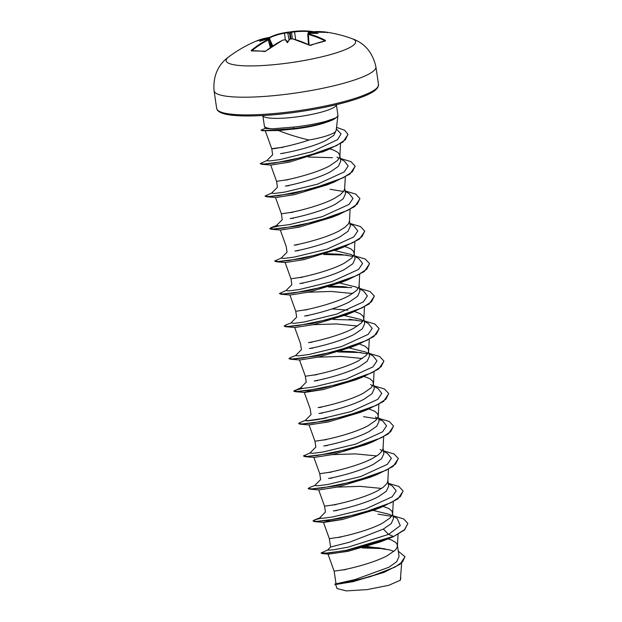 <?xml version="1.0" encoding="UTF-8"?>
<svg xmlns="http://www.w3.org/2000/svg" width="622" height="622" viewBox="0 0 622 622"><rect width="100%" height="100%" fill="white"/><g stroke="black" fill="none" stroke-linecap="round" stroke-linejoin="round"><path stroke-width="0.93" d="M285.49 39.769A95.944 13.264 37.2 0 0 287.426 42.724L287.862 41.713L285.49 39.769A130.791 81.707 -113.1 0 0 285.342 39.746L282.738 40.166A130.651 96.923 95.2 0 0 265.75 51.136L264.49 51.54A129.982 65.162 -136.4 0 0 257.71 50.895A129.982 65.162 -136.4 0 0 251.272 50.849L251.638 50.833M308.543 33.565L308.978 33.363A130.791 95.306 100 0 0 308.823 33.386L308.706 33.946A130.651 84.475 75 0 1 325.462 40.414L325.423 40.881A129.982 77.353 124.8 0 0 318.184 42.77A129.982 77.353 124.8 0 0 310.829 45.313L310.541 45.383M352.06 38.657L352.06 38.657A65.442 11.344 171.6 0 1 334.379 53.453A65.442 11.344 171.6 0 1 256.536 65.815A65.442 11.344 171.6 0 1 228.748 56.866C217.894 64.789 213.004 76.078 214.061 90.742A81.801 14.174 171.6 0 0 263.114 96.519A81.801 14.174 171.6 0 0 349.323 81.63A81.801 14.174 171.6 0 0 375.906 66.842C372.679 52.505 364.733 43.105 352.06 38.657A130.877 130.877 0 0 0 326.775 32.204A129.982 84.911 107.5 0 1 327.716 32.352L327.631 32.36A130.651 96.923 95.2 0 0 309.188 32.142L309.048 32.554A130.791 85.657 79.6 0 1 309.188 32.577L308.909 33.121A130.325 85.346 -100.4 0 0 308.691 33.075L308.87 32.577M310.829 45.313L309.803 45.359M309.499 45.258A130.651 83.294 -108.8 0 0 292.519 38.852L289.883 39.132A130.791 95.306 100 0 0 289.735 39.202L287.862 41.713M287.426 42.724A95.944 3.258 -53 0 0 289.735 39.202M251.272 50.849L251.288 50.382L251.786 50.763M251.288 50.382A130.651 98.113 -89.2 0 1 268.074 39.404L268.191 38.852A130.791 81.707 -113.1 0 0 268.059 38.859L268.556 38.937M269.038 37.926L268.86 38.432A130.325 98.898 85.6 0 0 268.634 38.533L268.269 38.082A95.944 78.59 -10 0 0 259.763 41.277A95.944 54.573 -2.1 0 1 268.059 38.859M268.269 38.082A130.791 99.256 -94.4 0 1 268.416 38.012L268.556 37.6A130.651 83.294 -108.8 0 0 255.813 41.254A130.877 130.877 0 0 0 228.748 56.866M328.533 121.562L323.642 123.21C314.81 125.877 304.974 127.813 294.136 129.026L278.376 130.511C287.986 134.305 298.195 137.478 309.025 140.012A33.184 5.753 171.6 0 0 325.345 136.257A33.184 5.753 171.6 0 0 336.137 130.534L337.933 115.505A37.172 6.438 171.6 0 1 335.631 117.962L335.748 118.025A36.776 6.375 171.6 0 1 328.533 121.562A36.776 6.375 171.6 0 1 324.909 122.752A36.776 6.375 171.6 0 1 293.32 128.816L294.136 129.026M335.631 117.962L325.772 121.36C316.497 123.825 305.837 125.737 293.778 127.075L272.436 128.801A37.172 6.438 171.6 0 1 264.474 126.352A37.172 6.438 171.6 0 1 264.389 126.056L262.834 115.536A37.172 6.438 -8.4 0 0 285.389 118.04A37.172 6.438 -8.4 0 0 324.287 111.291A37.172 6.438 -8.4 0 0 336.37 104.675L337.933 115.194A37.172 6.438 171.6 0 1 337.933 115.505M393.889 551.38L389.994 549.972L367.237 546.45M345.583 569.612L342.092 570.032C353.133 568.042 374.98 562.342 387.281 555.671L395.071 550.283L396.502 548.542L397.442 545.961L396.867 543.76L395.662 542.376L391.378 539.989L388.011 538.916M398.282 551.17L404.938 556.667L402.714 561.658L395.157 567.015L369.981 576.796L345 582.783L334.776 584.105L354.929 579.587L388.983 567.217L396.774 561.643L399.06 556.449L397.458 545.587M338.166 537.377L329.349 538.675L330.577 547.01L349.743 542.151L383.354 529.073L391.168 523.662L393.477 518.624L392.07 511.276L389.022 508.633L383.308 506.456M391.829 515.863L389.784 514.456L373.27 510.444M340.786 537.128L337.295 537.54C348.343 535.55 370.183 529.858 382.483 523.188L390.274 517.799L392.49 514.378L392.606 512.738M336.86 510.53L333.353 510.95C344.417 508.952 366.234 503.268 378.557 496.589L386.371 491.186L388.68 486.14L387.864 480.619M335.989 504.644L332.498 505.056C343.546 503.066 365.386 497.375 377.686 490.704L383.432 487.096L386.907 483.574L387.848 480.993L388.462 469.338M332.062 478.046L328.579 478.458C339.62 476.468 361.475 470.761 373.76 464.105L381.574 458.694L383.883 453.656L383.066 448.128M382.235 450.888L380.19 449.488M331.192 472.152L327.701 472.572C338.749 470.582 360.589 464.883 372.889 458.22L378.635 454.612L382.11 451.09L383.051 448.501L383.665 436.854M327.265 445.554L323.767 445.974C334.823 443.984 356.639 438.292 368.963 431.621L376.776 426.21L379.086 421.172L377.678 413.817L374.631 411.173L368.916 408.996M377.437 418.404L375.393 416.997M326.394 439.668L322.904 440.088C333.952 438.098 355.792 432.399 368.092 425.728L375.882 420.34L378.098 416.919L378.215 415.278M322.468 413.07L318.969 413.49C330.033 411.492 351.858 405.801 364.165 399.13L371.972 393.726L374.288 388.68L372.881 381.333L369.833 378.689L364.119 376.512M372.64 385.92L370.595 384.513M321.597 407.185L318.106 407.597C329.155 405.606 350.995 399.915 363.295 393.244L371.085 387.856L373.301 384.435L373.425 382.794M317.671 380.586L314.188 380.998C325.228 379.008 347.076 373.309 359.368 366.646L367.182 361.234L369.491 356.196L368.084 348.849L365.036 346.197L359.322 344.028M367.843 353.436L365.798 352.029L349.284 348.017M316.8 374.701L313.309 375.113C324.357 373.122 346.197 367.431 358.497 360.76L366.288 355.372L368.504 351.951L368.628 350.31M312.874 348.102L309.367 348.514C320.431 346.524 342.248 340.84 354.571 334.162L362.385 328.75L364.694 323.712L363.287 316.365L360.239 313.713L354.524 311.544M363.046 320.944L361.001 319.545L344.487 315.525M312.003 342.209L308.512 342.629C319.56 340.638 341.4 334.939 353.7 328.276L361.491 322.888L363.707 319.467L363.831 317.826M347.784 310.168L332.117 308.916M308.077 315.611L304.593 316.03C315.618 314.04 337.497 308.333 349.774 301.678L357.588 296.266L359.897 291.228L359.034 285.342L358.917 286.975L356.694 290.396L348.903 295.784C336.603 302.455 314.763 308.154 303.715 310.145L307.206 309.725M358.249 288.46L356.204 287.053L339.69 283.041M303.279 283.127L299.788 283.546C310.829 281.556 332.661 275.865 344.977 269.186L352.791 263.775L355.1 258.744L353.693 251.389L350.645 248.746L344.93 246.569M353.452 255.976L351.407 254.569L334.893 250.557M302.409 277.241L298.918 277.653C309.966 275.67 331.806 269.971 344.106 263.3L351.897 257.912L354.12 254.491L354.237 252.851M298.482 250.643L294.983 251.063C306.032 249.072 327.88 243.373 340.18 236.702L347.993 231.298L350.303 226.252L349.486 220.732M297.611 244.757L294.12 245.169C305.169 243.179 327.009 237.487 339.309 230.816L345.055 227.209L348.53 223.687L349.471 221.105L350.085 209.451M293.685 218.159L290.202 218.571C301.235 216.588 323.098 210.881 335.382 204.218L343.204 198.807L345.505 193.769L344.689 188.248M292.814 212.273L289.323 212.685C300.372 210.695 322.212 204.996 334.512 198.332L340.257 194.725L343.733 191.203L344.674 188.621L345.288 176.967M288.888 185.675L285.381 186.087C296.437 184.096 318.262 178.405 330.585 171.734L338.399 166.323L340.708 161.285L339.845 155.399L338.096 152.545L333.812 150.166L329.917 148.946M339.06 158.517L337.015 157.109M288.017 179.781L284.526 180.201C295.574 178.211 317.414 172.512 329.714 165.841L337.505 160.46L339.729 157.032L339.845 155.399M342.963 569.861L334.146 571.159L335.973 583.568M329.349 538.675L323.456 522.332L328.284 521.174L341.937 519.603M333.369 504.893L324.552 506.191L325.423 512.077L319.514 518.033L322.569 518.282L332.809 516.936L365.409 509.045L392.155 496.807L396.175 490.836L392.327 485.953L388.338 483.792M328.572 472.401L319.755 473.707L320.625 479.593L314.716 485.549L317.772 485.798L328.012 484.452L360.612 476.561L387.366 464.315L391.378 458.344L387.529 453.461L383.541 451.308M378.821 419.36L382.732 420.977L386.581 425.86L382.569 431.831L355.815 444.077L323.207 451.969L312.967 453.314L309.919 453.057L315.828 447.109L314.957 441.216L323.774 439.917M322.748 389.66L309.111 391.23L304.267 392.396L310.16 408.74L311.031 414.625M369.149 353.848L373.146 356.009L376.986 360.892L372.967 366.863L346.213 379.101L313.62 386.993L303.38 388.338L300.325 388.089L306.234 382.133L305.363 376.248L314.18 374.949M294.673 327.421L300.566 343.764L301.437 349.65L295.528 355.605L298.583 355.854L308.823 354.509L341.424 346.617L368.177 334.372L372.189 328.4L368.341 323.518L364.352 321.364M304.586 309.974L295.769 311.272L296.64 317.166M354.758 256.388L358.746 258.55L362.595 263.433L358.583 269.404L331.829 281.649L299.221 289.541L288.981 290.886L285.933 290.63L291.842 284.666L290.972 278.788L285.078 262.453M299.788 277.49L290.972 278.788M280.281 229.961L286.174 246.304L287.045 252.198L281.136 258.146L284.192 258.394L294.431 257.057L327.024 249.158L353.778 236.92L357.798 230.949L353.957 226.066L349.961 223.904M345.163 191.42L349.152 193.582L353.001 198.457L348.989 204.428L322.235 216.674L289.634 224.565L279.395 225.91L276.339 225.662L282.248 219.706L281.377 213.82L290.194 212.514M285.397 180.03L276.58 181.336L277.451 187.222L271.542 193.178L274.597 193.426L284.829 192.081L317.438 184.19L344.191 171.944L348.203 165.973L344.355 161.09L340.366 158.929M284.091 153.183L280.553 153.611C291.617 151.993 313.605 146.714 325.959 140.424L333.82 135.347L336.152 130.395M280.6 147.546L271.783 148.845L272.654 154.738L266.745 160.686L269.769 160.942L280.009 159.59L312.197 151.636L337.528 139.678L341.035 133.948L336.339 128.832M283.22 147.297C257.819 149.925 278.749 150.182 309.025 140.012M268.968 38.906L268.751 38.206M311.894 31.87A130.185 97.763 90.8 0 0 294.882 31.846L291.601 32.181L291.757 31.668A95.944 10.232 -53.8 0 0 291.454 31.691A95.944 10.232 -53.8 0 0 290.303 32.01A95.944 20.238 37.5 0 0 288.064 32.142A95.944 20.238 37.5 0 0 287.512 32.243L287.97 32.663A130.325 98.898 85.6 0 0 287.729 32.702L284.479 33.246L284.744 32.694L287.356 32.266A130.791 99.256 -94.4 0 1 287.512 32.243M308.737 32.834L308.823 33.386M404.961 556.799L400.07 564.232L383.766 572.465L353.016 581.679L335.748 584.493L334.776 584.105M400.801 577.698L400.35 580.209L388.719 585.325L366.98 589.617L346.314 590.9L337.054 588.552L335.577 584.439M400.35 580.209L401.649 562.972M383.354 529.073L388.602 534.376L347.962 547.197L332.615 549.918L327.506 550.143L330.585 547.002M365.316 547.018L378.184 547.772L389.994 549.972M393.135 516.276L397.124 518.437L400.296 525.613L388.602 534.376L393.368 536.382L346.275 550.307L327.926 553.098L321.053 552.981L327.716 550.027M363.186 547.632L380.322 548.021M393.407 536.654L404.549 529.936L407.9 523.483L404.51 529.672L393.407 536.654L387.047 539.29L347.27 550.384L322.212 553.596L321.053 552.981M362.128 547.92L384.396 548.651M385.368 571.82L352.487 581.562L334.963 584.423M387.047 539.29L380.431 541.886L348.133 551.31L328.478 554.109L322.212 553.596M278.376 130.511L262.134 130.744L293.281 128.544L264.428 130.558L261.022 130.2L265.928 128.054M324.49 151.076L289.494 162.093L270.967 165.079L261.808 164.301L288.429 160.974L327.514 149.925L343.041 141.971L347.978 134.438M333.198 182.153L327.063 184.882L294.494 194.632L275.764 197.563L266.613 196.785L293.483 193.473L333.765 182.223L349.937 174.059L355.146 166.276M338.562 214.707L331.86 217.366L299.268 227.116L280.561 230.047L271.41 229.269L298.288 225.957L338.562 214.707L354.734 206.551L359.944 198.76M339.698 248.559L304.072 259.599L285.35 262.538L276.207 261.753L303.085 258.441L343.36 247.191L359.532 239.035L364.741 231.244M348.149 279.682L341.455 282.341L308.877 292.083L290.155 295.022L280.996 294.245L307.867 290.933L348.149 279.682L364.329 271.519L369.538 263.728M308.356 292.2L331.363 291.454L352.767 293.514M352.946 312.166L346.26 314.825L313.675 324.575L294.952 327.506L285.793 326.729L312.672 323.417L352.946 312.166L369.126 304.002L374.335 296.22M313.154 324.684L336.144 323.938L357.572 325.998M357.751 344.65L351.049 347.309L318.464 357.059L299.75 359.99L290.598 359.213L317.477 355.901L357.751 344.65L373.923 336.494L379.132 328.704M317.951 357.168L340.965 356.429L362.362 358.49M362.548 377.134L355.846 379.793L323.253 389.551L304.547 392.482L295.396 391.697L322.274 388.385L362.548 377.134L378.72 368.97L383.93 361.188M298.7 423.566L300.193 424.188L327.063 420.876L367.338 409.626L360.636 412.285L328.066 422.027L309.064 424.88L314.957 441.223M372.135 442.11L365.441 444.769L332.863 454.519L314.141 457.45L304.982 456.672L331.853 453.36L372.135 442.11L388.315 433.946L393.524 426.163M332.342 454.628L355.349 453.881L376.753 455.942M376.94 474.594L370.238 477.253L337.66 487.003L318.938 489.934L309.787 489.156L336.665 485.844L376.94 474.594L393.104 466.43L398.321 458.647M337.14 487.112L360.13 486.365L381.55 488.425M381.737 507.078L375.035 509.737L342.442 519.487L323.735 522.426L314.584 521.64L341.462 518.328L381.737 507.078L397.909 498.922L403.118 491.131M264.474 126.352L265.4 128.459L272.436 128.801M391.526 516.322L377.989 514.137M320.524 518.351L314.343 520L319.514 518.033M308.294 488.534L309.546 487.516L314.716 485.549M352.254 448.571L351.189 448.579M377.134 418.863L363.59 416.678M298.669 423.706L299.944 422.54L305.596 420.317L308.17 420.83L318.41 419.485L351.01 411.593L377.772 399.347L381.784 393.376L377.935 388.493L373.946 386.332M367.54 353.895L353.996 351.702L340.561 351.111M337.863 351.111L336.805 351.119M289.106 358.591L290.357 357.572L295.528 355.605M362.743 321.411L349.199 319.218M333.065 318.627L332 318.635M284.308 326.107L285.56 325.088L291.205 322.865L293.778 323.37L304.018 322.025L336.626 314.133L363.38 301.888L367.392 295.916L363.543 291.034L359.555 288.872M344.401 286.734L330.966 286.143M353.148 256.435L339.612 254.25L326.169 253.659M343.554 191.467L330.01 189.275M407.9 523.483L403.662 518.927L393.057 515.778M314.343 520L313.022 520.894L316.699 521.415L326.807 520.497L359.244 513.959L390.997 502.724L400.335 496.613L403.103 490.999L398.865 486.443L388.26 483.294M354.727 481.685L353.475 481.731M308.224 488.41L311.894 488.923L321.994 488.013L354.439 481.475L386.192 470.24L395.53 464.129L398.305 458.515L394.076 453.959L383.463 450.81M349.929 449.193L348.678 449.239M310.386 452.8L303.427 455.926L307.097 456.439L317.204 455.529L349.642 448.991L381.395 437.756L390.74 431.645L393.508 426.023L389.271 421.467L378.666 418.326M326.48 417.961L306.141 420.9M298.63 423.442L302.3 423.955L312.415 423.046L344.86 416.499L376.605 405.264L385.943 399.153L388.711 393.539L384.474 388.983L373.869 385.834M300.799 387.833L293.833 390.95L297.51 391.471L307.618 390.554L340.063 384.015L371.808 372.78L381.146 366.669L383.914 361.055L379.677 356.499L369.071 353.35M335.538 351.741L334.294 351.788M289.036 358.466L292.705 358.987L302.813 358.07L335.25 351.531L367.003 340.296L376.349 334.185L379.117 328.572L374.887 324.015L364.274 320.866M330.741 319.249L329.489 319.296M284.238 325.982L287.908 326.496L298.008 325.586L330.453 319.047L362.206 307.812L371.552 301.701L374.32 296.088L370.09 291.524L359.477 288.383M346.695 286.952L329.318 286.672M286.408 290.373L279.441 293.498L283.111 294.012L293.219 293.102L325.671 286.555L357.417 275.321L366.755 269.209L369.522 263.596L365.285 259.04L354.68 255.891M341.906 254.468L324.521 254.188M281.611 257.889L274.644 261.007L278.322 261.528L288.429 260.618L320.874 254.071L352.627 242.837L361.957 236.725L364.725 231.112L360.488 226.556L349.883 223.407M277.358 225.98L271.169 227.629L269.847 228.523L273.517 229.044L283.624 228.126L316.069 221.587L347.815 210.353L357.16 204.241L359.928 198.628L355.698 194.072L345.086 190.923M272.016 192.921L265.05 196.039L268.72 196.552L278.819 195.642L311.264 189.104L343.017 177.869L352.363 171.758L355.131 166.144L350.901 161.58L340.288 158.439M267.219 160.429L260.253 163.555L263.876 164.068L273.882 163.174L305.938 156.604L336.533 145.61L345.373 139.709L347.962 134.305L344.666 130.293L336.518 127.339M313.091 521.026L314.584 521.64M353.521 481.996L352.215 482.05M308.263 488.682L309.787 489.156M348.717 449.512L347.418 449.566M303.427 455.926L304.982 456.672M323.619 418.536L307.742 420.853M367.338 409.626L383.517 401.462L388.727 393.672M302.945 388.369L296.126 390.002L293.872 391.222L295.396 391.697M361.273 352.581L337.971 351.935M334.333 352.052L333.034 352.106M289.075 358.738L290.598 359.213M356.476 320.097L333.174 319.451M329.536 319.568L328.229 319.622M284.277 326.255L285.793 326.729M351.679 287.613L328.377 286.967M279.441 293.498L280.996 294.245M346.882 255.121L323.58 254.484M274.644 261.007L276.207 261.753M278.959 225.942L272.141 227.566L269.886 228.795L271.41 229.269M310.347 189.624L309.048 189.679M265.12 196.163L266.613 196.785M332.49 157.669L308.287 157.047M260.323 163.679L261.808 164.301M261.022 130.2L262.134 130.744M335.608 117.83A36.776 6.375 171.6 0 1 293.281 128.544L293.778 127.075M291.765 31.706L294.525 31.38A130.651 98.113 -89.2 0 1 297.448 31.1A130.651 98.113 -89.2 0 1 313.169 31.605L297.448 31.1A130.877 130.877 0 0 0 291.454 31.691M308.978 33.363A95.944 55.094 -7.3 0 1 317.974 33.456A95.944 78.069 -17.3 0 0 309.188 32.577M292.247 38.766L291.601 32.181A130.325 85.346 -100.4 0 0 291.399 32.204L289.984 33.813L287.97 32.663M268.665 39.139L268.525 39.839A130.185 97.763 90.8 0 0 251.817 50.763M308.706 33.946L308.356 34.49L308.504 33.79M327.716 32.352L327.405 32.764M314.281 31.73L314.491 31.668A129.982 84.911 107.5 0 1 326.775 32.204L313.41 31.769M325.462 40.414L325.057 40.896M295.637 39.637L294.525 31.38M289.09 40.041L287.659 32.476M269.248 37.584L269.419 37.483A130.651 84.475 75 0 1 283.212 32.958A130.651 84.475 75 0 1 284.744 32.694M269.559 37.849A130.185 84.172 -105 0 1 284.479 33.246L285.342 39.746M268.074 39.404L270.345 47.575M290.303 32.01L289.984 33.813M378.518 84.538L377.678 87.756L375.579 90.011C371.388 93.456 363.326 96.993 351.414 100.624C327.926 107.847 291.034 114.036 262.5 115.552C233.087 116.959 217.817 114.588 216.674 108.438A81.801 14.174 -8.4 0 0 265.734 114.215A81.801 14.174 -8.4 0 0 351.935 99.326A81.801 14.174 -8.4 0 0 378.518 84.538L375.906 66.842M219.177 111.268A80.394 13.933 -8.4 0 0 271.231 114.93A80.394 13.933 -8.4 0 0 351.205 100.647M325.011 40.912A130.185 84.172 -105 0 0 308.356 34.49L309.064 44.932M290.264 33.471L290.995 38.813M290.35 38.937L289.611 33.557M270.041 39.87L272.763 45.919M272.211 46.285L270.772 43.105M282.613 40.181L285.49 39.715L282.613 40.181L265.602 51.167L251.646 50.934M325.182 41.036L309.702 45.258L292.682 38.836L289.914 39.124M265.345 130.993L271.783 148.852M340.537 143.659L339.876 156.13M270.687 164.993L276.58 181.336M275.484 197.477L281.377 213.82M354.882 241.935L354.268 253.589M359.679 274.426L359.065 286.073M289.875 294.937L295.769 311.28M364.476 306.91L363.862 318.565M369.274 339.394L368.659 351.049M299.47 359.905L305.363 376.248M374.071 371.878L373.457 383.533M378.868 404.362L378.254 416.017M313.861 457.364L319.755 473.707M318.658 489.848L324.552 506.191M393.26 501.822L392.645 513.477M398.057 534.306L397.442 545.961M327.934 553.945L334.146 571.167M276.813 225.405L271.169 227.629M382.732 420.977L378.744 418.816M305.122 420.573L311.031 414.61M290.731 323.121L296.64 317.15M321.862 152.196L327.514 149.925M327.063 184.882L333.765 182.223M336.657 249.857L343.36 247.191M309.344 424.966L300.193 424.188M216.674 108.438L214.061 90.742M288.064 32.142A130.877 130.877 0 0 0 283.212 32.958L269.194 37.569M271.091 47.054L269.248 39.264L268.292 38.821M271.596 46.704L269.606 37.958M308.458 44.636L307.742 34.163L308.776 33.378M308.139 33.557L308.092 32.842L309.126 32.142L327.623 32.36M310.642 45.289L309.702 45.258M255.813 41.254L268.626 37.584L269.598 37.965M265.602 51.167C265.765 51.183 264.21 51.797 265.602 51.167"/></g></svg>
